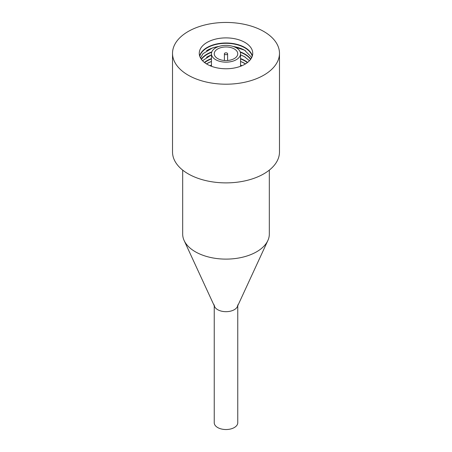 <?xml version="1.0" encoding="UTF-8"?>
<svg xmlns="http://www.w3.org/2000/svg" width="452" height="452" viewBox="0 0 452 452"><rect width="100%" height="100%" fill="white"/><g stroke="black" fill="none" stroke-linecap="round" stroke-linejoin="round"><path stroke-width="0.68" d="M263.815 31.493A53.477 30.877 180 0 1 279.477 53.325A53.477 30.877 180 0 1 226 84.202A53.477 30.877 180 0 1 172.523 53.325A53.477 30.877 180 0 1 205.536 24.803A53.477 30.877 180 0 1 263.815 31.493M279.477 53.325L279.477 152.013A53.477 30.877 180 0 1 226 182.885A53.477 30.877 180 0 1 172.523 152.013L172.523 53.325M269.319 170.116L269.319 234.102A43.319 25.007 180 0 1 267.861 240.537A43.319 25.007 180 0 1 237.243 258.256A43.319 25.007 180 0 1 195.371 251.787A43.319 25.007 180 0 1 184.139 240.537A43.319 25.007 180 0 1 182.681 234.102L182.681 170.116M267.861 240.537L237.368 306.631A11.763 6.791 180 0 1 229.051 311.445A11.763 6.791 180 0 1 217.683 309.688A11.763 6.791 180 0 1 214.632 306.631L184.139 240.537M244.905 42.409A26.741 15.436 180 0 1 252.741 53.325A26.741 15.436 180 0 1 226 68.766A26.741 15.436 180 0 1 199.259 53.325A26.741 15.436 180 0 1 215.768 39.064A26.741 15.436 180 0 1 244.905 42.409M215.717 59.704A14.549 8.396 0 0 0 231.565 61.523A14.549 8.396 0 0 0 240.549 53.765A14.549 8.396 0 0 0 226 45.364A14.549 8.396 0 0 0 211.451 53.765A14.549 8.396 0 0 0 215.717 59.704M217.683 58.568A11.763 6.791 0 0 0 230.503 60.037A11.763 6.791 0 0 0 237.763 53.765A11.763 6.791 0 0 0 226 46.968A11.763 6.791 0 0 0 214.237 53.765A11.763 6.791 0 0 0 217.683 58.568M227.136 53.11A1.605 0.927 0 0 0 225.384 52.907A1.605 0.927 0 0 0 224.395 53.765A1.605 0.927 0 0 0 226 54.692A1.605 0.927 0 0 0 227.605 53.765A1.605 0.927 0 0 0 227.136 53.11M237.763 305.772L237.763 422.739A11.763 6.791 180 0 1 230.503 429.016A11.763 6.791 180 0 1 217.683 427.541A11.763 6.791 180 0 1 214.237 422.739L214.237 305.772M214.237 304.885A11.763 6.791 0 0 0 217.683 309.688A11.763 6.791 0 0 0 230.503 311.162A11.763 6.791 0 0 0 237.763 304.885M241.577 65.873A26.578 15.345 0 0 0 240.549 65.467M211.451 65.467A26.578 15.345 0 0 0 210.423 65.873M247.351 62.619A26.578 15.345 0 0 0 244.792 60.907A26.578 15.345 0 0 0 240.549 58.918M211.451 58.918A26.578 15.345 0 0 0 204.649 62.619M250.589 59.387A26.578 15.345 0 0 0 244.792 54.359A26.578 15.345 0 0 0 240.317 52.279M211.683 52.279A26.578 15.345 0 0 0 201.411 59.387M252.25 56.268A26.578 15.345 0 0 0 244.792 47.805A26.578 15.345 0 0 0 217.779 44.064A26.578 15.345 0 0 0 199.75 56.268M245.436 50.726A26.741 15.436 0 0 0 244.905 50.409A26.741 15.436 0 0 0 233.153 46.449M218.847 46.449A26.741 15.436 0 0 0 206.57 50.72M199.626 55.878A26.741 15.436 180 0 1 217.853 43.725A26.741 15.436 180 0 1 244.905 47.511A26.741 15.436 180 0 1 252.374 55.878M240.181 51.89A26.741 15.436 180 0 1 244.905 54.059A26.741 15.436 180 0 1 250.764 59.15M201.236 59.15A26.741 15.436 180 0 1 211.818 51.89M245.436 57.274A26.741 15.436 0 0 0 244.905 56.958A26.741 15.436 0 0 0 240.549 54.924M211.451 54.924A26.741 15.436 0 0 0 206.57 57.274M245.436 63.822A26.741 15.436 0 0 0 244.905 63.512A26.741 15.436 0 0 0 240.549 61.472M211.451 61.472A26.741 15.436 0 0 0 206.57 63.822M240.549 58.574A26.741 15.436 180 0 1 244.905 60.613A26.741 15.436 180 0 1 247.6 62.427M204.4 62.427A26.741 15.436 180 0 1 211.451 58.574M210.016 65.704A26.741 15.436 180 0 1 211.451 65.122M240.549 65.122A26.741 15.436 180 0 1 241.984 65.704M240.549 61.393L245.521 63.879M206.479 63.879L211.451 61.393M240.549 54.839L244.526 56.72L249.453 60.743M202.547 60.743L211.451 54.839M232.379 46.217L244.526 50.172L251.041 56.771L251.465 58.031M200.535 58.031L202.982 53.692L212.581 47.884L219.621 46.217M240.549 66.28L240.549 53.765M211.451 66.28L211.451 53.765M224.395 53.765L224.395 60.495M227.605 53.765L227.605 60.495"/></g></svg>
